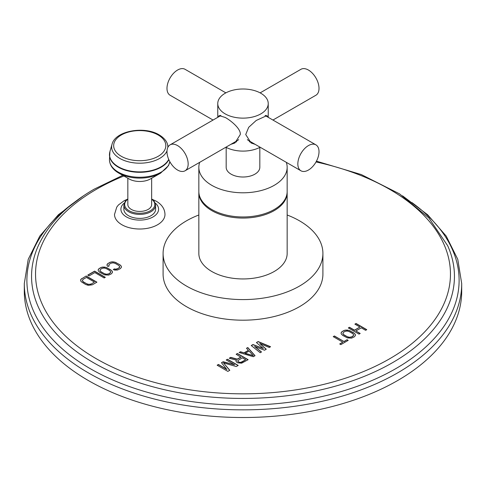 <?xml version="1.0" encoding="UTF-8"?>
<svg xmlns="http://www.w3.org/2000/svg" width="486" height="486" viewBox="0 0 486 486"><rect width="100%" height="100%" fill="white"/><g stroke="black" fill="none" stroke-linecap="round" stroke-linejoin="round"><path stroke-width="0.73" d="M24.3 291.254A218.7 126.263 180 0 0 159.305 407.906A218.7 126.263 180 0 0 397.645 380.538A218.7 126.263 0 0 0 461.7 291.254L461.7 283.587A218.7 126.263 0 0 1 397.645 372.871A218.7 126.263 0 0 1 159.305 400.245A218.7 126.263 0 0 1 24.3 283.587L24.3 291.254A218.7 126.263 180 0 1 24.403 287.42M108.044 266.528L109.192 265.866L108.7 265.362L109.356 264.196L111.075 263.205L113.098 262.823L115.261 263.412L118.681 265.386L119.702 266.638L119.046 267.804L117.326 268.801L115.31 269.177L114.435 268.892L113.287 269.554L114.617 270.101L117.509 270.009L120.413 268.594L121.451 267.209L121.306 266.243L119.829 264.724L115.079 262.203L112.114 261.814L109.708 262.416L107.26 264.092L107.096 265.763L108.044 266.528M111.434 273.782L112.466 272.391L111.792 270.678L106.1 267.391L101.908 267.179L99.199 268.485L98.16 269.87L98.306 270.836L99.788 272.354L104.533 274.869L108.718 275.082L111.434 273.782M105.316 277.312L94.612 271.127L87.735 275.1L89.102 275.89L94.831 272.579L104.174 277.974L105.316 277.312M92.322 284.814L96.908 282.166L86.204 275.987L80.889 279.316L80.725 280.987L81.259 281.734L85.621 284.474L88.245 285.325L92.322 284.814M256.414 342.545L263.345 348.535L252.963 344.538L251.238 345.534L260.217 352.708L261.511 351.961L254.609 346.482L264.536 350.218L266.261 349.221L259.785 343.493L269.28 347.478L270.574 346.731L258.145 341.549L256.414 342.545M253.315 356.694L255.041 355.697L247.787 347.526L246.493 348.274L248.364 350.351L244.051 352.842L240.455 351.761L239.155 352.508L253.315 356.694M240.922 357.016L237.253 359.13L230.741 357.368L229.234 358.237L236.415 360.138L236.008 360.904L236.269 361.803L237.648 362.848L241.651 363.163L248.139 359.683L237.429 353.504L236.135 354.251L240.922 357.204L237.253 359.324L230.741 357.556L229.459 358.297M226.877 369.33L218.445 364.464L217.151 365.211L227.855 371.395L229.799 370.271L223.469 362.878L236.269 366.535L238.213 365.417L227.509 359.233L226.215 359.98L234.641 364.846L223.189 361.724L221.464 362.72L226.877 369.524L218.445 364.658L217.321 365.308M354.895 324.144L359.907 327.042L354.494 330.164L349.483 327.272L348.322 327.941L359.026 334.125L360.187 333.451L355.861 330.954L361.274 327.831L365.606 330.328L366.766 329.66L356.056 323.476L354.895 324.144M354.391 336.804L355.448 335.401L354.786 333.682L349.088 330.395L344.878 330.194L342.138 331.513L341.081 332.91L341.215 333.888L342.685 335.407L347.435 337.922L351.645 338.122L354.391 336.804M340.856 344.617L348.201 340.376L347.065 339.714L343.967 341.5L334.404 335.978L333.244 336.646L342.806 342.174L339.714 343.96L340.856 344.617M152.294 199.351L156.267 201.21C161.917 204.588 164.821 208.998 164.979 214.441A25.236 14.568 180 0 1 149.402 227.904A25.236 14.568 180 0 1 121.901 224.745A25.236 14.568 180 0 1 114.508 214.441L116.761 207.109L118.438 204.964L124.301 200.627L127.192 199.351M322.911 253.449L322.911 274.055A79.911 46.134 180 0 1 273.582 316.678A79.911 46.134 180 0 1 186.496 306.678A79.911 46.134 180 0 1 163.089 274.055L163.089 253.449A79.911 46.134 0 0 0 186.496 286.072A79.911 46.134 180 0 0 273.582 296.077A79.911 46.134 180 0 0 322.911 253.449A79.911 46.134 180 0 0 299.504 220.826A79.911 46.134 0 0 0 287.159 215M107.26 264.092L106.975 264.937M107.989 263.406L107.26 264.281M109.708 262.416L107.989 263.6M110.893 261.997L109.708 262.604M112.114 261.814L110.893 262.185M113.785 261.899L112.114 262.009M115.079 262.203L113.785 262.094M116.409 262.756L115.079 262.397M119.829 264.724L116.409 262.944M120.777 265.496L119.829 264.919M121.306 266.243L120.777 265.684M121.427 267.257L121.306 266.431M114.435 268.892L113.481 269.633M115.31 269.177L114.435 269.086M116.336 269.11L115.31 269.372M117.326 268.801L116.336 269.299M119.046 267.804L117.326 268.989M119.586 267.233L119.046 267.999M119.702 266.638L119.586 267.428M108.7 265.362L109.071 265.939M98.47 269.165L98.184 270.009M99.199 268.485L98.47 269.359M100.73 267.598L99.199 268.673M101.908 267.179L100.73 267.792M103.129 267.002L101.908 267.373M104.806 267.087L103.129 267.191M106.1 267.391L104.806 267.276M107.43 267.938L106.1 267.586M110.844 269.912L107.43 268.132M111.792 270.678L110.844 270.101M112.321 271.425L111.792 270.872M112.448 272.446L112.321 271.619M108.536 274.068L105.45 274.268L100.93 271.881L99.909 270.629L100.566 269.268L102.096 268.387L104.113 268.011L106.282 268.6L109.696 270.574L110.723 271.826L110.601 272.421L108.536 274.068L110.067 273.187L110.723 271.826M108.536 273.873L106.519 274.25L104.35 273.661L100.93 271.692L99.909 270.441M105.152 277.409L94.612 271.322L87.899 275.197M80.889 279.316L80.603 280.161M81.618 278.63L80.889 279.505M86.204 275.987L81.618 278.824M96.744 282.263L86.204 276.176M90.955 284.219L87.869 284.419L83.349 282.032L82.328 280.78L82.984 279.42L86.423 277.433L94.399 282.038L90.955 284.219L94.399 282.038M90.955 284.024L88.938 284.401L86.769 283.812L83.349 281.837L82.328 280.586M263.345 348.535L252.963 344.726L251.377 345.643M258.145 341.549L256.547 342.66M270.38 346.846L258.145 341.737M259.785 343.493L266.128 349.3M254.609 346.482L261.371 352.046M240.455 351.761L239.379 352.575M244.051 352.842L240.455 351.955M248.364 350.351L244.051 353.03M247.787 347.526L246.609 348.401M254.925 355.764L247.787 347.715M253.267 355.673L245.175 353.431L249.057 351.001L253.267 355.673L245.175 353.243M237.429 353.504L236.305 354.349M247.969 359.78L237.429 353.699M236.415 360.138L236.044 361.025M245.703 359.774L241.603 362.331L238.942 362.295L237.794 361.377L237.769 360.673L242.289 357.805L245.703 359.774L240.728 362.386L238.942 362.1L237.794 361.189L237.769 360.673M223.189 361.724L221.573 362.854M234.641 364.846L223.189 361.918M227.509 359.233L226.379 360.077M238.049 365.508L227.509 359.427M223.469 362.878L229.69 370.338M359.907 327.042L354.494 330.358L349.483 327.467L348.492 328.038M356.056 323.476L355.066 324.241M366.596 329.751L356.056 323.67M355.861 330.954L360.023 333.548M341.397 332.205L341.099 333.062M342.138 331.513L341.397 332.394M343.681 330.62L342.138 331.707M344.878 330.194L343.681 330.814M346.105 330.012L344.878 330.389M347.788 330.091L346.105 330.201M349.088 330.395L347.788 330.28M350.418 330.942L349.088 330.583M353.838 332.91L350.418 331.13M354.786 333.682L353.838 333.104M355.309 334.429L354.786 333.876M355.424 335.449L355.309 334.623M351.475 337.096L348.371 337.314L343.845 334.927L342.83 333.669L343.505 332.303L345.048 331.409L347.089 331.021L349.258 331.61L352.678 333.584L353.693 334.836L353.565 335.437L351.475 337.096L353.024 336.203L353.693 334.836M351.475 336.907L349.44 337.29L347.265 336.707L343.845 334.733L342.83 333.481M342.806 342.174L339.884 344.052M334.404 335.978L333.408 336.743M343.967 341.5L334.404 336.172M347.065 339.714L343.967 341.694M348.037 340.467L347.065 339.908M123.863 205.214L123.863 209.223A15.88 9.167 0 0 0 128.517 215.705A15.88 9.167 0 0 0 145.824 217.692A15.88 9.167 0 0 0 155.623 209.223L155.623 205.214A15.88 9.167 0 0 1 145.824 213.682A15.88 9.167 0 0 1 128.517 211.696A15.88 9.167 0 0 1 123.863 205.214L125.254 201.289L127.836 198.889M127.836 178.234L127.836 204.551A11.913 6.877 0 0 0 135.187 210.906A11.913 6.877 0 0 0 148.169 209.411A11.913 6.877 0 0 0 151.656 204.551L151.656 178.234M129.13 178.976L118.949 173.198A29.664 17.125 180 0 0 160.538 173.198L150.356 178.976A15.139 8.742 180 0 1 129.13 178.976A15.139 8.742 180 0 1 129.039 178.921M198.841 215A79.911 46.134 0 0 0 163.089 253.449M198.841 192.571A44.159 25.497 180 0 0 211.775 210.602A44.159 25.497 0 0 0 259.901 216.13A44.159 25.497 0 0 0 287.159 192.571L287.159 253.449A44.159 25.497 180 0 1 259.901 277.008A44.159 25.497 180 0 1 211.775 271.48A44.159 25.497 180 0 1 198.841 253.449L198.841 192.571A44.159 25.497 180 0 1 198.847 192.025M287.159 192.571A44.159 25.497 0 0 0 287.153 192.025M287.159 167.299A44.159 25.497 0 0 1 259.901 190.852A44.159 25.497 0 0 1 211.775 185.324A44.159 25.497 180 0 1 198.841 167.299L198.841 191.472A44.159 25.497 180 0 0 211.775 209.502A44.159 25.497 0 0 0 259.901 215.031A44.159 25.497 0 0 0 287.159 191.472L287.159 167.299A44.159 25.497 0 0 0 286.321 162.348M198.841 167.299A44.159 25.497 180 0 1 199.679 162.348M259.822 147.392L259.822 167.299A16.822 9.714 0 0 1 249.44 176.272A16.822 9.714 0 0 1 231.105 174.164A16.822 9.714 180 0 1 226.178 167.299L226.178 147.392M225.869 147.228A25.236 14.568 0 0 0 260.132 147.228M268.236 103.561A25.236 14.568 0 0 1 252.659 117.023A25.236 14.568 0 0 1 225.158 113.864A25.236 14.568 180 0 1 217.764 103.561A25.236 14.568 180 0 1 233.341 90.104A25.236 14.568 180 0 1 260.842 93.263A25.236 14.568 0 0 1 268.236 103.561L268.236 117.326M218.214 117.071L219.095 115.589L225.158 117.436C230.309 120.151 241.08 128.717 240.278 134.531L234.908 142.975L230.795 144.378M234.86 142.04A15.813 9.131 -120 0 0 236.573 141.821M219.885 116.105A15.813 9.131 60 0 1 220.34 115.401M238.644 139.561A14.975 8.645 60 0 1 237.399 140.569L185.063 170.786A14.975 8.645 60 0 1 177.572 170.045A14.975 8.645 -120 0 1 167.792 156.85A14.975 8.645 -120 0 1 170.088 144.852A14.975 8.645 -120 0 1 177.572 145.593A14.975 8.645 60 0 1 187.353 158.788A14.975 8.645 60 0 1 185.063 170.786M255.205 144.378L251.092 142.975L245.722 134.531L248.704 127.314L256.201 120.473L266.905 115.589L267.786 117.071M272.944 120.048L315.912 95.238A14.975 8.645 60 0 0 318.209 83.24A14.975 8.645 60 0 0 308.428 70.045A14.975 8.645 -120 0 0 300.937 69.304L260.132 92.869M249.427 141.821A15.813 9.131 120 0 0 251.141 142.04M265.66 115.401A15.813 9.131 -60 0 1 266.115 116.105M265.089 115.51L315.912 144.852A14.975 8.645 -60 0 0 304.376 148.862A14.975 8.645 -60 0 0 297.839 163.934A14.975 8.645 120 0 0 300.937 170.786L248.601 140.569A14.975 8.645 -60 0 1 247.356 139.561M315.912 144.852A14.975 8.645 -60 0 1 319.016 151.705A14.975 8.645 120 0 1 312.48 166.777A14.975 8.645 120 0 1 300.937 170.786M225.869 92.869L185.063 69.304A14.975 8.645 -60 0 0 173.52 73.319A14.975 8.645 -60 0 0 166.984 88.385A14.975 8.645 120 0 0 170.088 95.238L213.056 120.048M74.188 202.498A216.112 124.774 0 0 0 98.901 373.388A216.112 124.774 0 0 0 395.817 368.631A216.112 124.774 0 0 0 411.812 202.498M122.739 175.349L94.187 189.151C67.056 204.91 48.43 223.773 38.315 245.74A211.446 122.077 0 0 0 138.03 382.33A211.446 122.077 0 0 0 392.518 362.684A211.446 122.077 0 0 0 447.685 245.74L428.871 217.965L399.516 193.841L361.329 174.577L316.447 161.164M123.887 175.993A207.449 119.769 0 0 0 96.307 189.364A207.449 119.769 0 0 0 96.307 358.747A207.449 119.769 0 0 0 389.693 358.747A207.449 119.769 0 0 0 316.022 161.947M155.198 203.002A18.845 10.88 180 0 1 151.845 217.564A18.845 10.88 180 0 1 126.421 216.914A18.845 10.88 0 0 1 124.288 203.002M127.836 199.217A15.072 8.705 0 0 0 129.088 210.705A15.072 8.705 0 0 0 149.712 211.082A15.072 8.705 0 0 0 151.656 199.217M169.839 161.704A30.284 17.484 180 0 1 149.767 176.272A30.284 17.484 180 0 1 118.335 172.135A30.284 17.484 0 0 1 109.465 159.773C109.69 165.173 112.788 169.608 118.766 173.089M109.593 153.224A30.284 17.484 0 0 0 109.465 154.827A30.284 17.484 0 0 0 118.335 167.19A30.284 17.484 180 0 0 168.836 159.681M168.721 159.414A30.229 17.453 180 0 1 118.371 166.783A30.229 17.453 0 0 1 109.927 151.583L109.465 159.773M168.18 146.76L167.476 144.312C167.148 142.878 165.781 138.953 159.226 134.901C144.433 125.722 115.164 130.795 112.017 144.312A28.109 16.226 0 0 0 119.872 158.448A28.109 16.226 180 0 0 147.24 162.61A28.109 16.226 180 0 0 167.008 150.915M167.476 144.312A28.109 16.226 180 0 1 167.846 147.38M158.181 135.005A26.074 15.054 180 0 1 158.181 156.298A26.074 15.054 180 0 1 121.306 156.298A26.074 15.054 0 0 1 121.306 135.005A26.074 15.054 0 0 1 158.181 135.005M24.3 283.587L28.224 259.33L39.779 236.093L58.417 214.709L83.434 195.846M402.566 195.846L427.583 214.709L446.221 236.093L457.776 259.33L461.7 283.587M151.656 198.889L154.244 201.295L155.623 205.214M160.538 173.198L168.472 165.659L169.857 161.735M112.017 144.312L109.927 151.583M217.764 117.326L217.764 103.561M220.911 115.51L170.088 144.852"/></g></svg>
